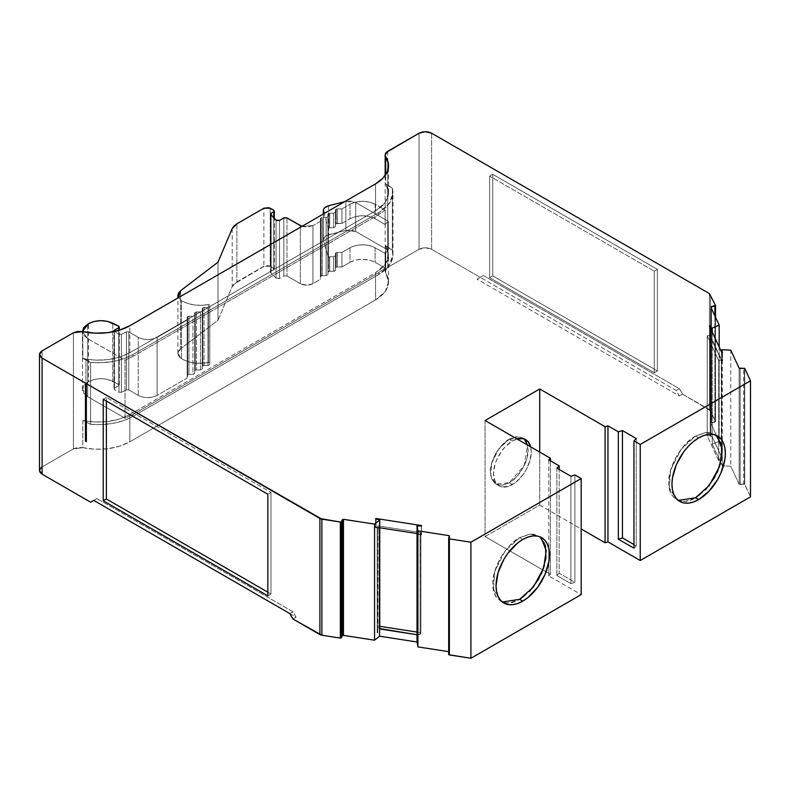 <?xml version="1.0" encoding="UTF-8"?>
<svg xmlns="http://www.w3.org/2000/svg" width="790" height="790" viewBox="0 0 790 790"><rect width="100%" height="100%" fill="white"/><g stroke="black" fill="none" stroke-linecap="round" stroke-linejoin="round"><path stroke-width="0.59" stroke-dasharray="3.95 2.96" d="M744.723 368.338L744.723 484.418L750.5 496.861L744.723 484.418L744.723 368.338L744.723 484.418L744.496 368.11L744.496 484.191L743.637 484.053L743.637 367.982M721.754 446.034L720.352 441.255L717.873 437.166L714.407 434.243L705.351 432.604L695.526 436.11L698.666 437.927L695.526 436.11L685.69 443.95L676.645 456.037L670.69 469.922L668.824 482.354L670.69 492.624L673.169 496.713L676.645 499.645L680.911 501.186L685.69 501.285L695.526 497.769C682.165 506.736 667.748 498.421 668.824 482.354C667.738 467.552 682.145 442.598 695.526 436.11L680.891 449.599L670.69 469.922L669.288 487.865L676.645 499.645L679.785 501.462M530.663 446.844A26.653 15.385 -60 0 1 512.404 484.547A26.653 15.385 -60 0 1 499.073 485.87L501.926 486.926L508.73 486.255L516.077 482.009L522.871 474.829L525.735 470.475L529.813 461.054L531.255 451.9L530.663 446.844A26.653 15.385 -60 0 1 512.404 484.547L509.264 482.729L524.284 465.448L527.532 445.037M525.903 441.136L522.585 437.887L509.264 439.201L512.404 441.018A26.653 15.385 -60 0 1 517.075 439.003L512.404 441.018L505.185 446.844L501.926 450.735L496.732 459.74L494.984 464.51L493.553 473.664L494.984 481.169L499.073 485.87A26.653 15.385 -60 0 1 494.984 464.51A26.653 15.385 -60 0 1 512.404 441.018A26.653 15.385 -60 0 1 517.075 439.003M544.429 565.521L546.305 553.089L544.429 542.819L541.95 538.731L538.484 535.808L529.438 534.168L519.603 537.674L522.743 539.491L519.603 537.674L509.777 545.515L504.998 551.134L500.722 557.602L494.777 571.486L492.901 583.919L494.777 594.189L497.256 598.277L500.722 601.21L504.998 602.75L509.777 602.849L519.603 599.343C506.242 608.3 491.834 599.985 492.901 583.919C491.824 569.126 506.232 544.162 519.603 537.674L504.968 551.163L494.777 571.486L493.375 589.429L500.722 601.21L503.862 603.027M448.72 538.513L448.72 654.317L449.638 652.343L449.638 536.262L449.638 652.343L449.411 536.756L449.016 651.711L449.016 537.615M448.72 538.247L448.72 654.317L449.638 652.343L448.69 651.661L449.638 652.343L449.411 536.756M377.748 632.958L377.748 627.882L379.141 628.149L379.486 528.164L379.486 628.277L379.141 528.036L377.185 527.661L377.185 632.859L377.748 632.958L377.185 632.859L377.748 632.958L377.185 632.859L377.748 632.958L377.748 627.882L379.141 628.149L379.141 528.036L377.185 527.661L377.265 632.691M333.666 256.77L335.444 255.743L333.666 256.77L329.529 256.78L329.529 271.286L328.423 271.582L328.423 257.076L329.529 256.78L329.529 271.286L333.666 271.286L335.444 270.259L335.444 253.442L335.444 270.259L335.444 253.442L335.444 255.743L333.666 256.77L333.666 271.286L335.444 270.259L334.921 270.98L333.666 271.286L333.666 256.77L329.687 256.77L329.687 271.286L333.666 271.286L333.666 256.77L329.687 256.77L329.687 271.286L333.666 271.286M335.444 212.214L333.666 213.241L329.529 213.251L329.529 227.757L328.423 228.053L328.423 213.547L329.529 213.251L329.529 227.757L333.666 227.757L335.444 226.73L335.444 209.913L335.444 226.73L335.444 209.913L335.444 212.214L333.666 213.241L333.666 227.757L335.444 226.73L335.454 209.824L335.444 226.73L335.444 212.214L333.666 213.241L333.666 227.757L335.444 226.73M195.229 312.208L194.715 315.23L192.938 316.257L188.948 316.257L188.948 374.302L187.694 374.598L187.694 316.563L188.948 316.257L188.948 374.302L192.938 374.302L194.715 373.275L194.715 312.929L195.229 312.208L196.493 311.912L196.493 369.947L195.229 370.243L195.229 312.208L196.493 311.912L196.493 369.947L200.472 369.947L200.472 311.912L196.493 311.912L196.493 369.947L200.472 369.947L202.25 368.92L202.25 310.885L200.472 311.912L195.229 312.208L195.229 370.243L194.715 370.974L194.715 312.929L194.715 373.275L194.715 312.929L195.229 312.208L195.229 370.243L194.715 370.974L196.493 369.947L195.229 370.243M337.063 208.896L337.063 223.402L335.967 223.698L335.967 209.192L337.063 208.896L337.221 223.402L337.063 208.896L337.063 223.402L335.454 224.34L335.967 209.192L337.221 208.896L335.967 209.192L335.454 224.34L335.454 209.824L335.967 209.192L335.967 223.698L335.444 224.429L335.444 209.913M337.063 252.425L337.063 266.931L335.967 267.227L335.967 252.721L337.063 252.425L337.221 266.931L337.221 252.415L337.063 266.931L337.221 252.415L341.942 252.415L337.221 252.415L337.221 266.931L341.942 266.931L341.942 252.415L337.221 252.415M321.984 217.606L321.984 275.641L320.888 275.937L320.888 217.902L321.984 217.606L322.142 275.631L322.142 217.596L321.984 275.641L322.142 217.596L326.132 217.596L322.142 217.596L322.142 275.631L326.132 275.631L326.132 217.596L322.142 217.596M204.027 307.557L204.027 365.592L202.773 365.889L202.773 307.853L204.027 307.557L204.027 365.592L208.017 365.592L208.017 307.557L204.027 307.557L204.027 365.592L208.017 365.592L209.794 364.565L209.794 306.53L208.017 307.557L202.773 307.853L208.017 307.557L208.017 365.592L208.017 307.557L209.794 306.53L208.017 307.557M196.493 369.947L200.472 369.947L202.25 368.92L200.472 369.947L200.472 311.912L196.493 311.912M202.25 368.92L202.25 308.584L202.773 307.853L202.773 365.889L202.25 366.619L202.25 308.584L202.773 307.853L202.773 365.889L204.027 365.592L202.25 366.619L202.25 308.584L202.25 368.92L202.25 308.584L202.25 310.885L200.472 311.912L200.472 369.947M335.444 255.743L335.444 270.259M194.715 312.929L194.715 315.23L192.938 316.257L192.938 374.302L194.715 373.275L194.192 373.996L192.938 374.302L192.938 316.257L188.948 316.257L188.948 374.302L192.938 374.302L192.938 316.257L188.948 316.257M194.715 373.275L194.715 370.974M118.786 330.378L118.786 385.698L118.786 330.378L118.786 385.698L114.481 388.186L114.481 331.504L114.481 389.638L118.994 392.245L121.374 392.314L118.994 392.245L118.994 334.209L114.481 331.603L114.481 389.638L118.994 392.245L121.374 392.314L121.374 334.279L118.994 334.209L114.362 331.524L114.481 389.638L118.994 392.245L118.994 334.209L113.958 330.872L113.958 388.917L114.481 388.186L114.481 389.638L113.958 388.917M320.888 217.902L320.375 218.534L320.888 217.902L320.888 275.937L320.375 276.569L320.365 218.623L320.365 276.658L320.375 218.534L320.888 217.902L320.888 275.937L320.375 276.569L320.365 218.623L320.365 276.658L321.984 275.641L320.888 275.937M273.794 217.833L273.794 269.785L273.794 217.833L273.794 269.785L271.158 271.306L271.158 215.176L270.802 272.846L270.802 214.811L270.802 272.846L276.056 278.159L276.056 220.124L276.056 278.159L279.551 278.426L279.551 220.39L279.551 278.426L277.695 278.791L276.056 278.159L276.056 220.124M270.506 214.169L270.506 272.214L276.056 278.159L279.551 278.426L279.551 220.39M321.984 275.641L326.132 275.631L327.909 274.604L326.132 275.631L327.909 274.604L327.909 216.569L326.132 217.596L326.132 275.631L326.132 217.596L327.909 216.569L326.132 217.596M333.666 213.241L329.687 213.241L329.687 227.757L333.666 227.757L333.666 213.241L329.687 213.241L329.687 227.757L333.666 227.757M327.909 274.604L327.909 216.569M335.444 253.442L335.967 252.721L335.967 267.227L335.454 267.869L335.444 253.442L335.444 267.958L335.967 252.721L335.967 267.227L335.444 267.958M187.694 316.563L187.171 317.284L187.694 316.563L187.694 374.598L187.171 375.319L187.171 317.284L187.171 378.045L187.171 317.284L187.694 316.563L187.694 374.598L188.948 374.302L187.171 375.319L187.171 317.284L187.171 320.009L157.121 337.36L157.121 395.395L152.993 397.015L147.7 397.656L142.407 397.015L138.27 395.395L138.27 337.36L128.79 331.889L128.79 389.924L138.27 395.395L138.27 337.36L128.79 331.889L126.4 331.82L128.79 331.889L128.79 389.924L126.4 389.855L126.4 331.82L121.374 334.279L121.374 392.314L126.4 389.855L126.4 331.82L121.374 334.279L118.994 334.209L118.994 392.245M320.375 218.534L320.375 276.569M270.18 208.214L270.18 266.25L270.18 208.214L270.18 266.25L273.794 268.333L273.794 269.785L273.794 210.298M209.794 364.565L208.017 365.592L209.794 364.565L209.794 362.383L208.382 362.62L208.382 304.584L209.794 304.348L209.794 364.565L209.794 306.53M112.753 323.169L112.753 381.215L112.753 323.169L112.753 381.215L118.698 384.207L118.786 385.698L118.698 326.161M286.987 217.912L286.987 275.947L286.987 217.912L286.987 275.947L283.847 275.947L283.847 217.912L283.847 275.947L279.551 278.426M320.365 218.623L320.365 279.384L320.365 218.623L320.365 221.348L312.939 225.644L312.939 283.679L320.365 279.384L320.365 276.658M328.64 205.736L328.64 234.758C324.799 235.943 323.071 237.78 323.436 240.279L328.215 257.224L329.529 256.78L329.687 271.286L329.687 256.77L328.423 257.076L327.909 272.214L327.909 214.179L329.529 213.251L329.529 227.757L328.215 228.201L328.423 271.582L327.909 272.214L327.909 214.179L329.687 213.241L329.687 227.757L328.423 228.053L328.423 213.547L328.423 257.076M323.337 239.459L323.436 213.952L323.436 240.279L328.215 257.224L328.215 228.201L324.088 213.577M335.967 223.698L341.942 223.402L341.942 208.896L337.221 208.896L337.221 223.402L341.942 223.402L341.942 208.896L337.221 208.896L337.221 223.402L341.942 223.402L350 218.751L350 204.235L341.942 208.896L337.221 208.896M300.368 225.644L300.368 283.679L286.987 275.947L300.368 283.679L300.368 225.644L300.368 283.679C304.555 285.664 308.752 285.664 312.939 283.679L320.365 279.384L320.365 221.348L312.939 225.644L301.938 226.365L306.648 227.145L312.939 225.644L312.939 283.679L306.648 285.18L300.368 283.679C304.555 285.664 308.752 285.664 312.939 283.679L320.365 279.384M236.891 223.797L236.891 281.842L236.891 223.797L236.891 281.842L232.201 286.651L232.201 228.616M271.158 215.176L271.158 271.306L270.802 272.846L270.526 272.037L274.318 269.054L270.18 266.25L263.9 266.25L263.9 208.214M87.7 324.117L87.7 382.163L87.7 324.117L87.7 382.163L88.51 381.688L88.51 323.653M341.942 223.402L350 218.751L350 204.235L341.942 208.896L341.942 223.402L350 218.751L355.51 216.588L362.571 215.739L369.631 216.588L375.132 218.751L385.115 224.508L388.265 221.249L355.707 202.457L355.707 231.47L345.862 230.404L328.64 234.758L345.862 230.404L345.862 201.381L344.687 201.677M114.481 331.504L114.481 388.186L119.31 384.937L112.753 381.215C104.458 377.719 96.38 377.887 88.51 381.688L82.496 389.411L87.7 396.669L125.008 418.206L132.977 414.483L378.677 272.629L385.115 268.037L375.132 262.28L369.631 260.117L362.571 259.268L355.51 260.117L350 262.28L350 247.764L341.942 252.415L341.942 266.931L350 262.28L350 247.764L341.942 252.415L341.942 266.931L350 262.28L350 247.764L355.51 245.601L362.571 244.762L369.631 245.601L375.132 247.764L385.115 253.531L388.265 250.272L355.707 231.47L351.066 230.058L345.862 230.404L345.862 201.381L351.066 201.045L355.707 202.457L345.862 201.381L345.862 230.404L326.26 235.647L324.404 237.01L323.436 240.279L323.436 213.952M180.584 290.73L180.584 348.775L180.584 290.73L180.584 348.775L217.991 320.217L217.991 262.171L217.991 320.217L232.201 286.651L233.968 284.064L265.341 265.687L268.738 265.687L273.794 268.333L273.794 269.785L271.158 271.306M217.991 262.171L217.991 320.217L180.584 348.775L177.888 353.416L181.503 358.68L181.503 300.644L178.481 297.642L181.503 300.644L187.072 303.232L193.945 304.881L201.351 305.325L208.382 304.584C198.102 306.263 189.146 304.95 181.503 300.644L178.481 297.642M270.18 266.25L263.9 266.25L236.891 281.842L232.201 286.651L217.991 320.217L180.584 348.775L178.52 351.076L177.908 353.821L179.024 356.517L181.503 358.68C189.146 363.005 198.102 364.309 208.382 362.62L208.382 304.584L209.794 304.348L209.794 362.383L208.382 362.62L208.382 304.584L209.794 304.348M180.584 348.775C176.743 352.202 177.049 355.51 181.503 358.68L181.503 300.644L181.503 358.68L187.072 361.267L193.945 362.916L201.351 363.361L209.794 362.383M187.171 317.284L187.171 378.045L187.694 374.598M126.4 331.82L121.374 334.279L121.374 392.314L126.4 389.855L128.79 389.924L126.4 389.855L126.4 331.82L128.79 331.889L128.79 389.924L138.27 395.395C144.56 398.377 150.841 398.377 157.121 395.395L187.171 378.045L187.171 375.319M187.171 320.009L157.121 337.36L157.121 395.395L187.171 378.045L187.171 320.009L157.121 337.36C150.831 340.302 144.55 340.302 138.27 337.36L128.79 331.889M114.481 331.603L114.481 389.638L114.481 388.186L118.786 385.698L118.698 384.207L107.252 379.328L100.468 378.687L93.773 379.595L88.51 381.688L83.849 385.49L82.496 389.411L83.849 393.341L87.7 396.669L87.7 338.634L82.496 331.533L87.7 338.634L125.008 360.171L132.977 356.448L378.677 214.594L385.115 210.002L375.132 204.235L375.132 218.751L385.115 224.508L388.265 221.249L355.707 202.457L355.707 231.47L345.862 230.404M337.063 266.931L341.942 266.931L350 262.28C358.384 258.31 366.757 258.31 375.132 262.28C366.757 258.31 358.384 258.31 350 262.28M328.423 271.582L329.529 271.286L327.909 272.303L327.909 214.268M283.847 275.947L286.987 275.947L283.847 275.947L283.847 217.912M341.942 252.415L350 247.764C358.384 243.794 366.757 243.794 375.132 247.764L375.132 262.28L375.132 247.764L385.115 253.531L388.265 250.272L388.265 221.249L355.707 202.457L345.862 201.381M341.942 208.896L350 204.235C358.393 200.314 366.767 200.314 375.132 204.235L369.631 202.082L362.571 201.233L355.51 202.082L350 204.235L350 218.751C358.384 214.781 366.757 214.781 375.132 218.751L385.115 224.508L388.265 221.249L388.265 250.272L355.707 231.47L355.707 202.457M350 247.764C358.384 243.794 366.757 243.794 375.132 247.764L385.115 253.531L385.115 268.037L375.132 262.28L385.115 268.037L378.677 272.629L378.677 274.555L132.977 416.409L132.977 414.483L378.677 272.629L378.677 274.555L132.977 416.409L132.977 414.483L378.677 272.629L385.115 268.037L385.115 253.531L388.265 250.272L355.707 231.47M157.121 395.395L157.121 337.36L152.993 338.979L147.7 339.611L142.407 338.979L138.27 337.36L138.27 395.395C144.56 398.377 150.841 398.377 157.121 395.395L187.171 378.045M82.496 389.411L82.496 331.375L83.849 335.306L87.7 338.634L125.008 360.171L132.977 356.448L378.677 214.594L385.115 210.002L375.132 204.235L375.132 218.751C366.757 214.781 358.384 214.781 350 218.751M87.7 382.163C80.827 386.991 80.827 391.83 87.7 396.669L125.008 418.206L125.008 360.171L132.977 356.448L132.977 354.522L378.677 212.668L378.677 214.594L385.115 210.002L385.115 224.508L385.115 210.002L375.132 204.235L375.132 218.751M87.7 338.634L87.7 396.669L87.7 338.634L125.008 360.171L125.008 418.206L132.977 414.483L125.008 418.206L125.008 360.171M379.141 528.036L377.185 527.661L377.995 525.923L420.902 532.559L420.092 534.297L418.078 534.06L418.078 634.182L420.092 634.41L420.902 632.681L417.011 632.079L420.902 632.681L420.902 532.559L420.211 534.04L417.011 533.546L420.211 534.04L420.092 634.41L420.902 632.681L420.902 532.559L420.092 534.297L420.092 634.41L420.902 632.681L420.902 532.559L377.995 525.923L377.995 626.045L377.265 627.606L379.141 628.149M721.724 360.161L721.724 460.274L721.448 351.886L721.448 358.601L722.544 360.981L721.28 360.22L718.712 360.625L718.712 460.738L721.724 460.274L721.31 358.996L722.544 360.981L721.596 360.921L721.596 352.212L721.596 360.921L721.28 360.22L718.712 360.625L718.712 460.738L721.724 460.274L721.724 360.161L710.22 335.385L710.22 435.497L707.218 435.971L707.218 335.849L709.785 335.454L709.46 334.762L710.23 334.437L711.326 336.807L710.872 436.623L710.22 435.497L707.218 435.971L707.218 335.849L718.712 360.625L718.712 460.738L707.218 435.971L707.218 335.849L710.22 335.385L710.22 435.497L707.218 435.971L718.712 460.738L721.724 460.274M721.448 351.886L721.448 358.601L722.544 360.981L722.544 352.271L722.544 360.981L721.596 360.921L709.785 335.454L710.872 336.51L710.872 436.623L710.22 435.497L710.22 335.385L710.872 336.51L710.872 436.623L712.234 436.88L722.277 458.496L721.31 459.109L722.277 458.496L722.277 465.754L712.234 444.128L712.234 332.047L712.234 436.88L722.277 458.496L722.277 465.754L730.78 466.258L730.78 350.187M378.677 272.629L378.677 274.555L385.737 269.4L390.635 263.268L392.867 256.632L392.363 250.075L385.718 245.591L388.413 252.583L387.544 260.029L383.002 267.02L375.536 272.738L129.837 414.592L119.922 418.897L107.825 421.524L94.919 422.028L82.812 420.468L90.583 424.309L101.94 424.595L113.424 423.312L124.05 420.478L132.977 416.409L132.977 414.483M379.743 628.603L379.654 528.303L375.546 527.661L377.304 527.404L377.995 525.923L377.748 627.882M377.185 632.859L377.185 527.661L377.995 525.923L377.995 626.045L379.743 626.312L377.995 626.045L377.265 627.606M417.011 533.546L421.416 534.228L421.514 534.781L417.406 534.139L417.406 525.439L417.406 534.139L418.078 534.06L418.078 634.182L420.092 634.41L420.092 534.297L418.078 534.06L418.078 634.182L417.021 634.735L420.092 634.41M654.239 372.732L489.632 277.705L489.632 176.131L654.239 271.168L654.239 372.732L489.632 277.705L489.632 176.131L492.772 174.323L492.772 275.888L489.632 277.705L489.632 176.131L492.772 174.323L492.772 275.888L489.632 277.705L654.239 372.732L657.379 370.925L654.239 372.732L654.239 271.168L654.239 372.732L657.379 370.925L657.379 269.36L654.239 271.168L657.379 269.36L492.772 174.323L492.772 275.888L657.379 370.925L657.379 269.36L492.772 174.323L489.632 176.131L654.239 271.168L489.632 176.131M387.752 151.295L387.752 267.366L385.184 271L385.718 272.797L385.718 245.591L388.552 254.489L385.076 264.541L375.536 272.738L375.536 299.943L385.165 291.619L388.542 281.803L385.718 272.797L385.718 245.591L387.752 247.418L387.752 185.531L392.363 188.188L392.363 250.075L387.752 247.418L387.752 185.531L392.363 188.188L392.363 250.075L387.752 247.418L387.752 185.531L385.718 183.705L385.718 174.738M132.977 356.448L132.977 354.522L124.05 358.601L113.424 361.425L101.94 362.719L90.583 362.422L82.812 358.591L94.919 360.141L107.825 359.647L119.922 357.021L129.837 352.715L375.536 210.851L383.002 205.133L387.544 198.142L388.413 190.696L385.718 183.705L392.363 188.188L392.995 192.681L389.253 203.544L378.677 212.668L378.677 214.594L132.977 356.448L132.977 354.522C121.038 361.07 106.897 363.706 90.583 362.422L90.583 424.309C106.897 425.583 121.028 422.956 132.977 416.409L378.677 274.555L389.253 265.43L392.995 254.568L392.363 250.075C394.585 259.495 390.023 267.652 378.677 274.555M392.363 250.075L392.363 188.188L392.867 194.755L390.635 201.381L385.737 207.513L378.677 212.668L132.977 354.522C121.038 361.07 106.897 363.706 90.583 362.422L85.972 359.766L85.972 421.643L90.583 424.309C106.897 425.583 121.028 422.956 132.977 416.409M90.583 424.309L90.583 362.422L90.583 424.309L82.812 420.468L82.812 447.673C100.478 451.011 116.15 449.056 129.837 441.798L375.536 299.943C388.107 292.043 391.504 282.988 385.718 272.797L388.413 279.788L387.544 287.234L383.002 294.226L375.536 299.943L375.536 272.738L129.837 414.592L129.837 441.798L375.536 299.943L375.536 272.738L129.837 414.592L129.837 441.798L119.922 446.103L107.825 448.73L94.919 449.234L82.812 447.673L73.411 448.848L73.411 332.778L73.411 448.848L42.107 466.93L39.5 470.554L40.231 468.519L42.107 466.93L42.107 350.849L42.107 466.93L73.411 448.848L73.411 332.778M267.84 592.184L270.98 594.001L267.84 595.808L270.98 594.001L267.84 592.184L270.98 594.001L270.98 492.427L106.374 397.39L106.374 401.024M379.575 628.939L379.654 519.593L379.654 528.303L375.546 527.661L376.099 527.216L376.099 519.05L376.099 527.216L379.743 527.779M520.649 598.711L521.479 598.178M521.558 598.129L522.378 597.576M522.447 597.526L523.099 597.052M523.138 597.033L523.829 596.519M523.859 596.49L529.438 591.503M541.624 537.615L534.218 534.267L529.438 534.168L519.603 537.674L522.743 539.491M525.735 439.694L522.585 437.887L516.196 436.732L509.264 439.201L502.322 444.74L495.932 453.272L491.736 463.078L490.412 471.847L491.736 479.096L495.932 484.053L502.322 485.208L509.264 482.729L516.196 477.2L522.585 468.668L526.782 458.862L528.105 450.083L526.782 442.844M526.772 442.805L526.545 442.301M696.563 497.147L697.402 496.614M697.471 496.564L698.291 496.011M698.36 495.962L699.022 495.488M699.051 495.468L699.743 494.955M699.772 494.925L705.351 489.938M720.352 463.957L722.159 449.392M717.547 436.05L710.131 432.703L705.351 432.604L695.526 436.11L698.666 437.927M740.2 368.505L740.2 484.586L740.2 368.505L740.2 484.586L744.496 484.191L739.114 484.221L743.637 484.053M721.3 459.01L722.277 458.496L722.277 465.754L730.78 466.258L739.114 484.221L730.78 466.258L722.277 465.754L712.234 444.128L712.234 436.88L722.277 458.496L722.277 349.674M710.22 435.497L710.872 436.623L712.234 436.88L712.234 332.047M711.326 330.082L711.326 336.807L710.23 334.437L710.23 327.712L710.23 334.437L709.46 334.762L709.46 326.053L709.46 334.762L721.28 360.22L718.712 360.625L707.218 335.849L709.785 335.454L709.46 334.762L710.23 334.437L711.326 336.807L711.326 330.082L711.326 336.807L710.22 335.385M714.891 315.951L714.891 422.117L714.891 315.951L714.891 422.117L711.454 422.65L711.454 308.554L711.454 422.65L710.832 423.272L710.832 307.201L710.832 423.272L711.454 422.65L710.832 423.272L710.832 307.201M90.583 362.422L85.972 359.766L85.972 421.643L82.812 420.468C100.449 423.776 116.13 421.821 129.837 414.592C116.13 421.821 100.449 423.776 82.812 420.468L82.812 447.673L77.815 447.466L73.411 448.848L42.107 466.93L42.107 350.849M292.971 619.024L296.112 617.217L93.812 500.416L296.112 617.217L292.971 619.024L296.112 617.217L292.971 611.776L96.953 498.599L93.812 500.416L296.112 617.217L292.971 611.776L289.831 613.583L292.971 611.776L96.953 498.599L93.812 500.416L96.953 498.599L93.812 500.416L96.953 498.599L292.971 611.776L289.831 613.583M715.513 317.303L715.513 421.485L711.454 422.65L715.513 421.485L714.891 422.117L715.513 421.485L710.565 410.82L710.565 294.749L710.565 410.82L682.501 394.131L679.361 395.948L676.22 390.507L679.361 388.69L483.342 275.522L480.202 277.329L676.22 390.507L679.361 395.948L477.051 279.147L480.202 277.329L676.22 390.507L679.361 395.948L477.051 279.147L480.202 277.329L676.22 390.507L679.361 388.69L682.501 394.131L679.361 395.948L477.051 279.147L483.342 275.522L480.202 277.329L431.626 249.294C427.439 247.31 423.252 247.31 419.065 249.294L419.065 133.214L419.065 249.294L387.752 267.366L385.352 269.913L385.718 272.797L385.718 245.591C391.445 255.782 388.048 264.838 375.536 272.738M676.22 390.507L679.361 388.69L483.342 275.522L477.051 279.147L480.202 277.329L431.626 249.294L431.626 133.214L431.626 249.294L425.346 247.793L419.065 249.294L387.752 267.366C385.283 268.956 384.602 270.763 385.718 272.797M85.972 421.643L85.972 359.766L82.812 358.591L82.812 331.603L82.812 358.591C100.468 361.889 116.15 359.934 129.837 352.715L375.536 210.851L385.105 202.625L388.542 192.562L385.718 183.705L387.752 185.531M267.84 595.808L270.98 594.001L270.98 492.427L267.84 494.244L270.98 492.427L106.374 397.39L103.233 399.207L106.374 397.39L270.98 492.427L267.84 494.244M417.406 525.439L417.406 534.139L421.514 534.781L421.514 526.071L421.514 534.781L421.416 526.051L421.416 534.228L420.211 534.04L421.514 534.781L417.406 534.139L420.092 534.297M574.903 474.928L574.903 582.299L574.903 474.928L574.903 582.299L559.172 573.214L559.172 469.477L559.172 573.214L556.871 575.515L570.923 583.622L574.903 582.299L559.172 573.214L556.871 575.515L556.871 468.144L556.871 575.515L570.923 583.622L574.903 582.299L559.172 573.214L559.172 469.477M548.803 459.859L548.803 575.94L581.173 594.623M570.923 476.252L570.923 583.622L570.923 476.252L570.923 583.622L574.903 582.299M550.413 460.787L550.413 574.33L550.413 460.787L550.413 574.33L548.803 575.94L548.803 561.986L548.803 575.94L550.413 574.33L485.07 536.598L539.728 505.047L581.173 528.974M548.803 548.566L548.803 561.986L548.803 548.566M512.404 484.547L509.264 482.729C518.724 478.128 528.856 460.58 528.105 450.083C526.93 437.621 520.649 433.996 509.264 439.201L498.915 448.75L491.736 463.078L490.748 475.738L495.932 484.053L509.264 482.729L512.404 484.547A26.653 15.385 -60 0 1 493.553 473.664A26.653 15.385 -60 0 1 512.404 441.018L509.264 439.201L512.404 441.018M633.965 548.201L636.266 545.9L633.965 548.201L636.266 545.9L633.965 544.577L636.266 545.9L636.266 438.529L636.266 545.9L633.965 544.577M739.114 368.15L739.114 484.221L739.114 368.15L739.114 484.221L740.2 484.586M719.167 346.968L719.167 441.235L719.167 346.968L719.167 441.235L712.234 444.128L712.234 436.88L710.872 436.623M715.513 305.681L715.513 421.485L709.42 409.674L709.42 293.594L709.42 409.674L682.501 394.131L679.361 395.948M449.638 536.262L449.638 652.343L448.809 654.712M750.5 496.861L744.496 484.191L744.496 368.11M712.234 444.128L719.167 441.235L710.832 423.272L719.167 441.235L712.234 444.128L722.277 465.754M679.361 388.69L682.501 394.131L679.361 388.69L483.342 275.522L480.202 277.329L483.342 275.522M489.632 277.705L492.772 275.888L657.379 370.925L657.379 269.36L654.239 271.168M387.752 160.903L387.752 267.366L387.752 160.903M85.972 359.766L82.812 358.591C100.468 361.889 116.15 359.934 129.837 352.715L375.536 210.851L375.536 183.863L375.536 210.851C388.058 202.941 391.445 193.896 385.718 183.705M129.837 352.715L129.837 325.727M379.486 528.164L375.546 527.661L375.546 518.961L375.546 527.661L377.185 527.661M550.413 574.33L485.07 536.598L539.728 505.047L539.728 452.078L539.728 505.047L485.07 536.598L485.07 420.527L485.07 536.598L550.413 574.33L548.803 575.94M696.879 496.95L708.916 485.88M715.908 435.26L706.319 432.515L695.526 436.11M520.966 598.514L533.003 587.444M539.985 536.825L530.396 534.08L519.603 537.674M202.25 310.885L200.472 311.912M322.142 275.631L326.132 275.631M202.773 365.889L202.25 366.619M202.25 308.584L202.773 307.853M194.715 315.23L192.938 316.257M276.056 278.159L270.802 272.846L270.802 214.811M204.027 365.592L208.017 365.592M188.948 374.302L192.938 374.302M121.374 334.279L118.994 334.209M335.967 267.227L335.454 267.869M335.454 253.353L335.967 252.721M335.454 209.824L335.967 209.192M121.374 392.314L126.4 389.855M320.365 221.348L312.939 225.644L312.939 283.679M327.909 214.179L328.423 213.547M328.64 234.758C324.799 235.943 323.071 237.78 323.436 240.279L328.215 257.224M337.221 266.931L341.942 266.931M128.79 389.924L138.27 395.395M312.939 225.644L301.938 226.365M217.991 320.217L232.201 286.651M181.503 358.68C189.146 363.005 198.102 364.309 208.382 362.62M208.382 304.584C198.102 306.263 189.146 304.95 181.503 300.644M157.121 337.36C150.831 340.302 144.55 340.302 138.27 337.36M112.753 381.215C104.458 377.719 96.38 377.887 88.51 381.688M286.987 275.947L300.368 283.679M236.891 281.842L263.9 266.25M87.7 396.669L125.008 418.206M375.132 247.764L375.132 262.28M350 204.235C358.393 200.314 366.767 200.314 375.132 204.235M388.265 250.272L388.265 221.249M385.115 268.037L385.115 253.531M385.115 210.002L385.115 224.508M387.752 247.418L385.718 245.591M418.078 634.182L417.021 634.735M377.995 626.045L379.743 626.312M417.011 632.079L420.902 632.681M718.712 460.738L707.218 435.971M132.977 354.522L378.677 212.668L378.677 214.594M392.363 188.188C394.585 197.609 390.023 205.775 378.677 212.668M270.98 594.001L270.98 492.427M379.654 528.303L379.654 519.593M420.902 532.559L377.995 525.923M417.406 534.139L418.078 534.06M509.264 439.201C499.803 443.812 489.672 461.36 490.412 471.847C491.597 484.319 497.878 487.944 509.264 482.729M707.218 335.849L718.712 360.625M719.167 441.235L710.832 423.272L711.454 422.65L711.454 308.554M129.837 414.592L129.837 441.798L375.536 299.943M82.812 420.468L82.812 447.673C100.478 451.011 116.15 449.056 129.837 441.798M296.112 617.217L292.971 611.776M477.051 279.147L480.202 277.329L431.626 249.294C427.439 247.31 423.252 247.31 419.065 249.294L419.065 133.214M492.772 275.888L657.379 370.925M657.379 269.36L492.772 174.323M431.626 133.214L431.626 249.294M82.812 447.673L73.411 448.848M82.812 331.603L82.812 358.591M93.812 500.416L96.953 498.599M103.233 399.207L106.374 397.39M448.72 654.317L449.352 654.95M559.172 573.214L556.871 575.515L570.923 583.622M556.871 575.515L556.871 468.144M636.266 545.9L636.266 438.529M710.565 294.749L710.565 410.82L715.513 421.485L715.513 305.414M710.565 410.82L709.42 409.674L709.42 293.594M419.065 249.294L387.752 267.366M739.114 484.221L730.78 466.258M709.42 409.674L682.501 394.131M375.536 183.863L375.536 210.851M375.546 518.961L375.546 527.661M376.099 527.216L376.099 519.05M421.416 534.228L421.416 526.051M421.514 534.781L421.514 526.071M485.07 420.527L485.07 536.598M539.728 452.078L539.728 505.047M722.544 352.271L722.544 360.981M721.596 360.921L721.596 352.212M709.46 334.762L709.46 326.053M710.23 334.437L710.23 327.712M449.668 536.134L449.668 652.204M274.318 269.054L274.318 218.356M119.31 384.977L119.31 330.22M323.317 214.011L323.317 239.459M177.888 353.416L177.888 297.978M392.995 254.597L392.995 192.721M721.29 358.897L721.29 459.01M388.552 281.803L388.552 254.597M385.155 175.568L385.155 270.99M495.932 484.053L499.073 485.87M710.793 307.063L710.793 423.144M715.543 421.623L715.543 317.373M388.552 192.721L388.552 165.732"/><path stroke-width="1.19" d="M622.441 430.55L636.266 438.529L633.965 440.83L636.266 438.529L622.441 430.55L636.266 438.529L633.965 440.83L640.236 444.454L640.236 560.525L750.5 496.861L750.5 380.79L744.723 368.338L740.2 368.505L744.723 368.338L750.5 380.79L640.236 444.454L640.236 560.525L607.954 541.891L605.081 542.769L605.081 426.689L607.954 425.82L607.954 541.891L605.081 542.769L605.081 426.689L607.954 425.82L607.954 541.891L605.081 542.769L605.081 426.689L607.954 425.82L618.323 431.804L622.441 430.55L622.441 537.921L618.323 539.175L618.323 431.804L622.441 430.55L622.441 537.921L618.323 539.175L633.965 548.201L633.965 440.83L633.965 548.201L618.323 539.175L618.323 431.804L622.441 430.55L622.441 537.921L618.323 539.175L618.323 431.804L607.954 425.82L607.954 541.891L640.236 560.525L750.5 496.861L750.5 380.79L640.236 444.454L640.236 560.525L750.5 496.861L750.5 380.79L744.723 368.338L739.114 368.15L730.78 350.187L721.803 349.723L730.78 350.187L722.277 349.674L721.448 349.901L722.544 352.271L721.596 352.212L722.544 352.271L721.448 349.901L722.544 352.271L721.596 352.212L709.46 326.053L721.596 352.212L709.46 326.053L710.23 325.727L711.326 330.082L711.326 328.107L712.234 328.057L711.326 328.107L711.326 330.082M678.274 500.435L695.526 497.769L698.666 499.586A37.762 21.804 -60 0 1 671.964 484.171A37.762 21.804 -60 0 1 698.666 437.927A37.762 21.804 -60 0 1 725.368 453.341A37.762 21.804 -60 0 1 698.666 499.586L693.452 502.006L688.446 503.141L683.824 502.954L679.785 501.462L676.457 498.707L673.998 494.797L672.478 489.889L671.964 484.171L672.478 477.861L676.457 464.441L683.824 451.683L688.446 446.172L693.452 441.521L698.666 437.927L703.87 435.507L708.877 434.372L713.498 434.549L717.547 436.05L720.865 438.806L723.334 442.716L724.855 447.624L725.368 453.341L724.855 459.652L720.865 473.072L717.547 479.658L708.877 491.341L698.666 499.586A37.762 21.804 -60 0 1 679.785 501.462A37.762 21.804 -60 0 1 673.998 471.196A37.762 21.804 -60 0 1 698.666 437.927A37.762 21.804 -60 0 1 717.547 436.05A37.762 21.804 -60 0 1 723.334 466.307A37.762 21.804 -60 0 1 698.666 499.586L695.526 497.769L709.292 485.406L719.552 466.505L722.129 449.026L717.073 436.297M527.532 445.037L524.293 439.151M517.075 439.003A26.653 15.385 -60 0 1 525.735 439.694A26.653 15.385 -60 0 1 530.663 446.844L528.076 441.64L525.735 439.694L522.871 438.638L517.075 439.003A26.653 15.385 -60 0 1 530.663 446.844M502.351 602L519.603 599.343L522.743 601.15A37.762 21.804 -60 0 1 496.041 585.736A37.762 21.804 -60 0 1 522.743 539.491A37.762 21.804 -60 0 1 549.445 554.906A37.762 21.804 -60 0 1 522.743 601.15L517.539 603.57L512.532 604.706L507.911 604.518L503.862 603.027L500.544 600.272L498.075 596.361L496.555 591.453L496.041 585.736L498.075 572.76L503.862 559.419L507.911 553.247L517.539 543.086L522.743 539.491L527.957 537.072L532.964 535.936L537.585 536.124L541.624 537.615L544.952 540.37L547.411 544.28L548.932 549.188L549.445 554.906L548.932 561.216L544.952 574.636L537.585 587.395L527.957 597.556L522.743 601.15A37.762 21.804 -60 0 1 503.862 603.027A37.762 21.804 -60 0 1 498.075 572.76A37.762 21.804 -60 0 1 522.743 539.491A37.762 21.804 -60 0 1 541.624 537.615A37.762 21.804 -60 0 1 547.411 567.872A37.762 21.804 -60 0 1 522.743 601.15L519.603 599.343L533.378 586.97L543.639 568.069L546.216 550.591L541.16 537.862M417.011 525.864L417.021 634.735L417.021 525.913L417.9 530.821L449.016 535.64L449.016 537.615L449.016 535.64L449.411 536.756L449.638 536.262L448.72 538.247L449.352 538.879L448.72 538.247L449.352 538.879L470.909 542.207L470.909 658.287L581.173 594.623L581.173 478.552L574.903 474.928L570.923 476.252L556.871 468.144L559.172 465.843L548.803 459.859L550.413 458.249L550.413 460.787L550.413 458.249L485.07 420.527L539.728 388.966L539.728 452.078L539.728 388.966L605.081 426.689L539.728 388.966L539.728 452.078M421.416 526.051L421.416 525.528L421.514 526.071L417.021 525.913L421.514 526.071L421.416 525.528L421.416 526.051L421.416 525.528L376.099 518.517L375.546 518.961L379.743 519.86L379.575 636.197L417.021 641.984L417.406 525.439L417.9 646.901L417.021 641.984L417.021 634.735L379.575 628.939L379.575 636.197L417.021 641.984L417.021 525.913L417.9 530.821L449.016 535.64L449.638 536.262L448.72 538.247L449.638 536.262M301.938 226.365L286.987 217.912L283.847 217.912L279.551 220.39L276.747 220.548L279.551 220.39L283.847 217.912L286.987 217.912L284.538 217.645L279.551 220.39L276.056 220.124L270.802 214.811L271.158 213.27L271.158 215.176L271.158 213.27L273.794 211.75L273.794 217.833L274.318 211.019L273.794 210.298L273.794 217.833M270.802 214.811L271.158 213.27L270.802 214.811L276.056 220.124L270.506 214.169M114.481 331.504L114.481 330.151L118.786 327.662L118.698 326.161L107.252 321.283L100.468 320.651L93.773 321.55L88.51 323.653C96.39 319.881 104.468 319.723 112.753 323.169L118.698 326.161L118.786 327.662L114.481 330.151L114.481 331.603L113.958 330.872L114.481 330.151L114.481 331.603L114.481 330.151L114.481 331.504L114.481 330.151L118.786 327.662L118.786 330.378L119.31 326.902L118.698 326.161L118.786 330.378M271.158 213.27L273.794 211.75L273.794 210.298L268.738 207.651L263.9 208.214L270.18 208.214L273.794 210.298L273.794 211.75L271.158 213.27L271.158 215.176M323.436 213.952L323.436 211.266C323.071 208.758 324.799 206.921 328.64 205.736L324.404 207.987L323.436 209.627L324.088 213.577L323.436 211.266L323.436 213.952L323.337 210.446M273.794 210.298L270.18 208.214L263.9 208.214L236.891 223.797L263.9 208.214L236.891 223.797L232.201 228.616L217.991 262.171L232.201 228.616L236.891 223.797L233.968 226.019L232.201 228.616L217.991 262.171L180.584 290.73L178.52 293.041L177.908 295.786L178.481 297.642L177.888 295.361L180.584 290.73L217.991 262.171L180.584 290.73L178.481 297.642M118.698 326.161L112.753 323.169C104.468 319.723 96.39 319.881 88.51 323.653L83.849 327.445L82.496 331.375L88.51 323.653L82.496 331.375M344.687 201.677L328.64 205.736C324.799 206.921 323.071 208.758 323.436 211.266L324.088 213.577M300.368 225.644L286.987 217.912L300.368 225.644M379.743 626.312L417.011 632.079M42.107 466.93C38.67 469.349 38.67 471.768 42.107 474.188L40.231 472.598L39.5 470.554L42.107 474.188L90.672 502.223L93.812 500.416L90.672 502.223L93.812 500.416L289.831 613.583L292.971 619.024L321.876 635.229L321.876 519.158L319.891 518.487L319.891 634.567L321.876 635.229L321.876 519.158L340.352 522.012L341.438 521.647L340.352 522.012L340.352 638.093L341.438 637.727L341.438 521.647L342.356 519.672L342.356 635.743L341.438 637.727L341.438 521.647L342.356 519.672L343.453 519.307L374.559 524.116L379.575 520.116L379.575 636.197L374.559 640.196L374.559 524.116L379.575 520.116L379.575 628.939L417.021 634.735L379.743 628.603M106.374 401.024L106.374 498.964L103.233 500.771L103.233 399.207L267.84 494.244L267.84 595.808L103.233 500.771L103.233 399.207L267.84 494.244L267.84 595.808L103.233 500.771L103.233 399.207L267.84 494.244L267.84 595.808L103.233 500.771L106.374 498.964L106.374 401.024L106.374 498.964L267.84 592.184M379.575 628.939L379.486 628.277M522.743 601.15L519.603 599.343L520.649 598.711M529.438 591.503L538.484 579.406L544.429 565.521M526.545 442.301L525.982 441.274M698.666 499.586L695.526 497.769L696.563 497.147M705.351 489.938L714.407 477.841L720.352 463.957M722.159 449.392L721.823 446.38M721.448 351.886L721.448 349.901M712.234 332.047L712.234 328.057L712.234 332.047L712.234 328.057L719.167 325.164L719.167 346.968L719.167 325.164L710.832 307.201L714.891 306.046L714.891 315.951L714.891 306.046L715.513 305.414L714.891 306.046L714.891 315.951M711.454 308.554L711.454 306.569L715.513 305.414L709.42 293.594L715.513 305.414L711.454 306.569L711.454 308.554L711.454 306.569L710.832 307.201L711.454 306.569L710.832 307.201L719.167 325.164L719.167 346.968M385.718 174.738L385.718 156.716C384.602 154.682 385.283 152.875 387.752 151.295L419.065 133.214L386.261 152.431L385.184 155.324L385.718 156.716L385.718 174.738L385.184 154.919L387.752 151.295L419.065 133.214C423.252 131.229 427.439 131.229 431.626 133.214L425.346 131.713L419.065 133.214C423.252 131.229 427.439 131.229 431.626 133.214L709.42 293.594L715.513 305.414M321.876 519.158L340.352 522.012L340.352 638.093L321.876 635.229L340.352 638.093L341.438 637.727L341.438 521.647L340.352 522.012L319.891 518.487L319.891 634.567L292.971 619.024L289.831 613.583L93.812 500.416L289.831 613.583L292.971 619.024L321.876 635.229L321.876 519.158L85.468 383.15L85.468 441.185L86.357 441.689L86.357 383.654L42.107 358.107L42.107 474.188L42.107 358.107C38.67 355.688 38.67 353.268 42.107 350.849L73.411 332.778L82.812 331.603L77.815 331.395L73.411 332.778L42.107 350.849L40.231 352.439L39.5 354.483L42.107 350.849L73.411 332.778L82.812 331.603A44.428 25.645 180 0 0 129.837 325.727L375.536 183.863A44.428 25.645 180 0 0 388.552 165.732A44.428 25.645 180 0 0 385.718 156.716L388.433 163.866L387.544 171.154L383.13 178.017L375.536 183.863L129.837 325.727L119.695 330.101L107.825 332.659L95.185 333.173L82.812 331.603A44.428 25.645 180 0 0 129.837 325.727L375.536 183.863A44.428 25.645 180 0 0 385.718 156.716M93.812 500.416L90.672 502.223L93.812 500.416L90.672 502.223L42.107 474.188L42.107 358.107L39.5 354.483L40.231 356.517L42.107 358.107L85.468 383.15L85.468 441.185L86.357 441.689L86.357 383.654L85.468 383.15L85.468 441.185L86.357 441.689L86.357 383.654L319.891 518.487L319.891 634.567M341.438 521.647L342.356 519.672L343.453 519.307L343.453 635.377L342.356 635.743L341.438 637.727L342.356 635.743L343.453 635.377L374.559 640.196L374.559 524.116L379.575 520.116L379.654 519.593L375.546 518.961L376.099 518.517L375.546 518.961L379.654 519.593M342.356 519.672L342.356 635.743L342.356 519.672L343.453 519.307L343.453 635.377L374.559 640.196L374.559 524.116L343.453 519.307L343.453 635.377L342.356 635.743M379.743 527.779L417.011 533.546M448.72 538.513L448.72 654.317L449.352 654.95L449.352 538.879L470.909 542.207L470.909 658.287L581.173 594.623L581.173 478.552L470.909 542.207L470.909 658.287L581.173 594.623L581.173 478.552L470.909 542.207L449.352 538.879L448.72 538.247M448.809 654.712L470.909 658.287L449.352 654.95L449.352 538.879L449.352 654.95L470.909 658.287M559.172 469.477L559.172 465.843L556.871 468.144L570.923 476.252L574.903 474.928L581.173 478.552L574.903 474.928L570.923 476.252L556.871 468.144L559.172 465.843L559.172 469.477L559.172 465.843L548.803 459.859L550.413 458.249L485.07 420.527L539.728 388.966L605.081 426.689M633.965 544.577L622.441 537.921M715.513 317.303L715.513 305.681M379.575 636.197L374.559 640.196L379.575 636.197L417.021 641.984L417.9 646.901L448.69 651.661L417.9 646.901L417.021 641.984M581.173 528.974L605.081 542.769M417.9 646.901L417.9 530.821L417.9 646.901L448.69 651.661M710.23 327.712L710.23 325.727L710.23 327.712L710.23 325.727L709.46 326.053L710.23 325.727L711.326 328.107L712.234 328.057L719.167 325.164L710.832 307.201M417.406 525.439L421.514 526.071L421.416 525.528L376.099 518.517L376.099 519.05M633.965 440.83L640.236 444.454L633.965 440.83L633.965 548.201L618.323 539.175M740.2 368.505L739.114 368.15L730.78 350.187L739.114 368.15L740.2 368.505M431.626 133.214L709.42 293.594L431.626 133.214M695.526 497.769L696.879 496.95M708.916 485.88L717.715 471.275L721.892 456.561L721.339 444.148L715.908 435.26M519.603 599.343L520.966 598.514M533.003 587.444L541.802 572.839L545.979 558.125L545.426 545.712L539.985 536.825M449.411 536.756L449.016 535.64L449.016 537.615M103.233 500.771L106.374 498.964M340.352 522.012L340.352 638.093L341.438 637.727M559.172 465.843L548.803 459.859L550.413 458.249L550.413 460.787M640.236 560.525L607.954 541.891M607.954 425.82L618.323 431.804M712.234 328.057L719.167 325.164M42.107 474.188L90.672 502.223M321.876 635.229L340.352 638.093M343.453 635.377L374.559 640.196M319.891 518.487L86.357 383.654M85.468 383.15L42.107 358.107M343.453 519.307L374.559 524.116M421.416 525.528L376.099 518.517M417.9 530.821L449.016 535.64M581.173 478.552L470.909 542.207M550.413 458.249L485.07 420.527L539.728 388.966M750.5 380.79L640.236 444.454M710.23 325.727L711.326 328.107M274.318 218.356L274.318 211.019M119.31 330.22L119.31 326.942M323.317 210.515L323.317 214.011M177.888 297.978L177.888 295.421M379.743 519.82L379.743 628.643M385.155 154.949L385.155 175.568M39.5 470.554L39.5 354.483M448.69 654.456L448.69 538.375M715.543 317.373L715.543 305.592"/></g></svg>
